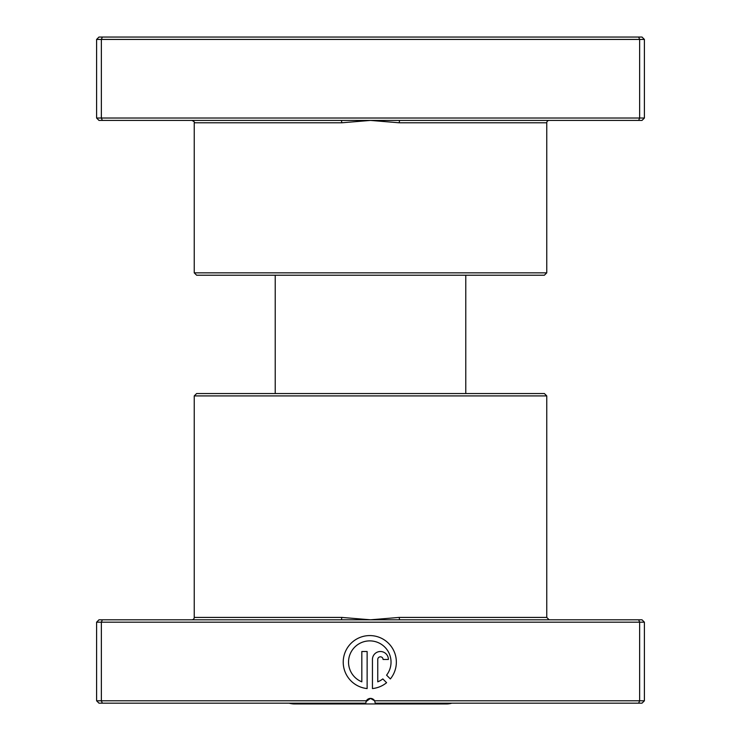 <?xml version="1.0" encoding="UTF-8"?>
<svg xmlns="http://www.w3.org/2000/svg" width="741" height="741" viewBox="0 0 741 741"><rect width="100%" height="100%" fill="white"/><g stroke="black" fill="none" stroke-linecap="round" stroke-linejoin="round"><path stroke-width="1.11" d="M399.575 120.413L98.979 120.413L96.599 118.032L644.401 118.032L642.021 120.413L399.575 120.413L399.186 122.793L370.5 120.413L341.814 122.793L194.244 122.793C194.855 122.219 194.059 121.422 191.863 120.413M546.756 272.845L194.244 272.845L196.634 275.226L544.366 275.226L546.756 272.845L546.756 122.793A2.38 2.38 0 0 1 549.137 120.413M194.244 272.845L194.244 122.793M96.599 118.032L96.599 39.43L644.401 39.43L642.021 37.05L638.659 37.05L639.64 39.43L639.64 118.032L638.659 120.413M644.401 118.032L644.401 39.43M102.341 120.413L101.36 118.032L101.36 39.43L102.341 37.05L638.659 37.05M96.599 39.43L98.979 37.05L102.341 37.05M341.425 120.413L341.814 122.793M289.129 703.172A19.053 19.053 0 0 0 294.529 703.95L446.471 703.95A19.053 19.053 0 0 0 451.871 703.172M465.774 393.536L465.774 275.226M275.226 393.536L275.226 275.226M386.57 675.162A21.248 21.248 0 0 0 369.787 640.882A21.248 21.248 0 0 0 361.821 681.831L361.821 651.506L367.128 651.506L367.128 688.565A26.565 26.565 0 0 1 343.259 660.796A26.565 26.565 0 0 1 393.786 650.746A26.565 26.565 0 0 1 390.359 678.941L386.57 675.162M372.445 659.471A7.966 7.966 0 0 1 380.411 651.506A7.966 7.966 0 0 1 388.386 659.471L383.069 659.471A2.658 2.658 0 0 0 380.411 656.813A2.658 2.658 0 0 0 377.753 659.471L377.753 681.831A21.248 21.248 0 0 0 382.819 678.913L386.598 682.702A26.565 26.565 0 0 1 372.445 688.565L372.445 659.471M341.425 619.809L642.021 619.809L644.401 622.19L96.599 622.19L98.979 619.809L341.425 619.809L341.814 617.42L370.5 619.809L399.186 617.42L546.756 617.42L549.137 619.809M194.244 395.916L546.756 395.916L544.366 393.536L196.634 393.536L194.244 395.916L194.244 617.42A2.38 2.38 0 0 1 191.863 619.809M366.017 701.57L370.5 698.402L374.622 700.782L644.401 700.782L644.401 622.19M546.756 395.916L546.756 617.42M102.341 619.809L101.36 622.19L101.36 700.782L366.378 700.782A4.761 4.761 0 0 1 374.622 700.782L375.261 703.172L638.659 703.172L639.64 700.782L639.64 622.19L638.659 619.809M644.401 700.782L642.021 703.172L638.659 703.172M96.599 622.19L96.599 700.782L101.36 700.782L102.341 703.172L98.979 703.172L96.599 700.782M366.378 700.782L365.739 703.172L102.341 703.172M399.575 619.809L399.186 617.42M546.756 122.793L399.186 122.793M194.244 617.42L341.814 617.42"/></g></svg>
